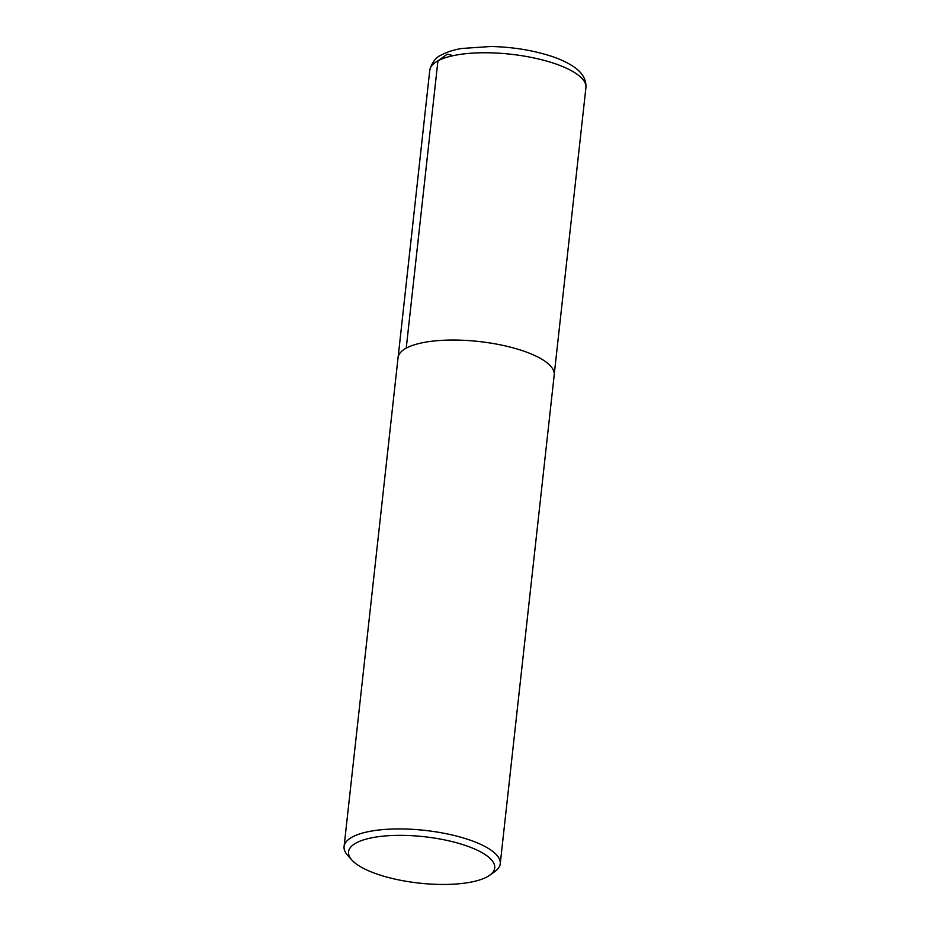 <?xml version="1.0" encoding="UTF-8"?>
<svg xmlns="http://www.w3.org/2000/svg" width="930" height="930" viewBox="0 0 930 930"><rect width="100%" height="100%" fill="white"/><g stroke="black" fill="none" stroke-linecap="round" stroke-linejoin="round"><path stroke-width="1.4" d="M356.19 842.94A73.528 23.331 6.3 0 1 451.41 841.429A73.528 23.331 6.3 0 1 489.645 875.269A73.528 23.331 6.3 0 1 419.07 883.093A73.528 23.331 6.3 0 1 351.9 860.064A73.528 23.331 6.3 0 1 356.19 842.94M351.9 860.064L347.657 855.333A78.55 24.924 6.3 0 1 344.077 846.544A78.55 24.924 6.3 0 1 352.238 837.047A78.55 24.924 6.3 0 1 441.39 832.78A78.55 24.924 6.3 0 1 500.235 863.784A78.55 24.924 6.3 0 1 494.818 871.573L489.645 875.269M344.077 846.544L398.052 357.655A78.55 24.924 6.3 0 1 406.212 348.157A78.55 24.924 6.3 0 1 495.365 343.891A78.55 24.924 6.3 0 1 554.21 374.895L500.235 863.784M453.143 55.672L447.307 54.149L437.925 60.869L406.236 348.146M437.925 60.869A78.55 24.924 6.3 0 1 527.089 56.602A78.55 24.924 6.3 0 1 585.923 87.606C586.388 79.457 582.296 72.494 573.624 66.704C567.23 62.357 559.058 58.625 549.084 55.509C530.984 49.953 511.558 46.953 490.796 46.5L461.617 48.488C453.782 49.825 447.179 51.906 441.82 54.754C435.879 57.16 431.869 62.357 429.765 70.366A78.55 24.924 6.3 0 1 437.925 60.869M554.257 374.244L585.923 87.606M398.145 357.015L429.765 70.366"/></g></svg>
